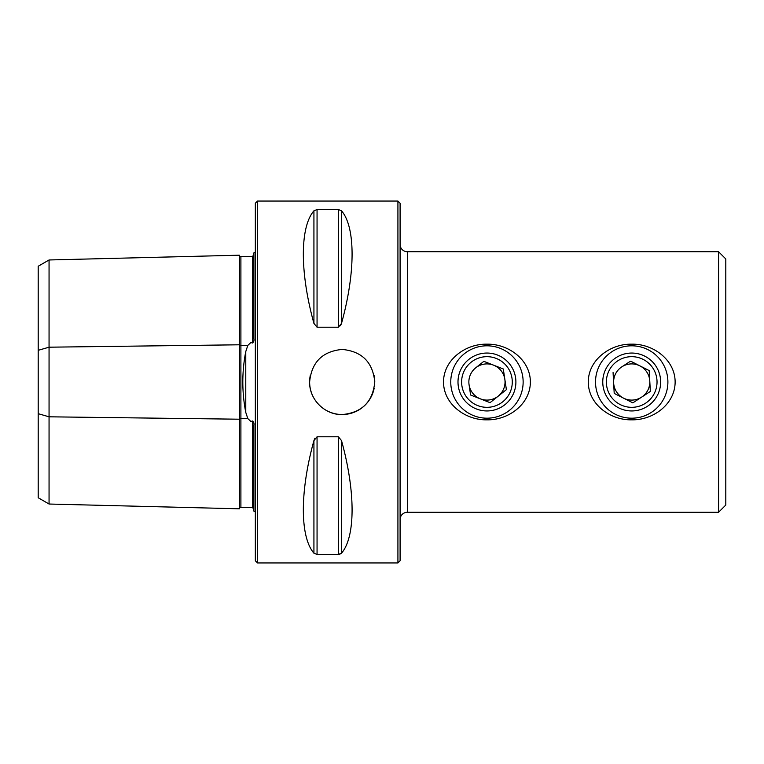 <?xml version="1.0" encoding="UTF-8"?>
<svg xmlns="http://www.w3.org/2000/svg" width="764" height="764" viewBox="0 0 764 764"><rect width="100%" height="100%" fill="white"/><g stroke="black" fill="none" stroke-linecap="round" stroke-linejoin="round"><path stroke-width="1.15" d="M253.887 509.005L252.473 507.668L240.899 507.401A1.452 1.452 0 0 0 239.409 508.805L49.058 504.03L38.2 497.756L38.2 350.323L49.058 347.19L239.409 344.793L239.409 255.195A1.452 1.452 0 0 0 240.899 256.599L252.473 256.332L253.887 254.995M239.409 508.805L239.409 419.207A1.452 0.726 180 0 1 240.861 418.5A1.452 0.726 180 0 1 240.899 418.5L247.803 418.586L245.769 412.417L245.769 351.583C241.835 371.81 241.835 392.085 245.769 412.417M49.058 504.03L49.058 416.81L239.409 419.207L239.409 344.793A1.452 0.726 180 0 0 240.861 345.5A1.452 0.726 180 0 0 240.899 345.5L247.803 345.414L245.769 351.583M247.803 345.414L250.888 342.511L252.473 343.007C253.724 342.129 254.202 340.687 253.887 338.681L253.887 252.874A7.239 7.239 0 0 0 255.338 252.005M255.338 511.995A7.239 7.239 0 0 0 253.887 511.126L253.887 425.319C254.202 423.313 253.724 421.871 252.473 420.993L250.888 421.489L247.803 418.586M400.097 519.52A7.239 7.239 0 0 1 407.336 512.281L407.336 251.719A7.239 7.239 0 0 1 400.097 244.48M443.521 382C443.531 404.423 465.878 420.372 486.945 419.818C508.156 420.324 530.331 404.414 530.378 382C530.35 359.586 508.06 343.638 486.945 344.182C465.773 343.638 443.521 359.663 443.521 382M588.28 382C588.29 404.423 610.637 420.372 631.704 419.818C652.914 420.324 675.08 404.414 675.137 382C675.109 359.586 652.819 343.638 631.704 344.182C610.531 343.638 588.28 359.663 588.28 382M718.561 251.719L718.561 512.281L725.8 505.042L725.8 258.958L718.561 251.719L407.336 251.719M310.251 375.611A32.575 32.575 0 0 0 309.621 382C309.2 399.448 324.757 414.986 342.176 414.575C361.974 412.646 372.842 401.788 374.761 382A32.575 32.575 0 0 0 374.14 375.649M374.761 382C372.842 362.222 361.993 351.364 342.215 349.425C322.427 351.325 311.569 362.184 309.621 382A32.575 32.575 0 0 0 374.131 388.379M255.338 560.776L255.338 203.224L257.506 201.056L257.506 562.944L255.338 560.776M397.92 201.056L397.92 562.944L400.097 560.776L400.097 203.224L397.92 201.056L257.506 201.056M253.887 465.687L253.887 434.477L253.887 465.687M253.887 329.523L253.887 298.313L253.887 329.523M313.928 553.193C299.822 536.901 299.822 491.443 313.928 440.599L317.06 436.779L338.376 436.779L341.508 440.599C355.604 491.443 355.604 536.901 341.508 553.193L338.376 554.454L317.06 554.454L313.928 553.193L313.928 440.599L314.93 438.23M313.928 323.401C299.822 272.557 299.822 227.099 313.928 210.807L317.06 209.546L338.376 209.546L341.508 210.807C355.604 227.099 355.604 272.557 341.508 323.401L338.376 327.221L317.06 327.221L313.928 323.401L313.928 210.807M397.92 562.944L257.506 562.944M340.496 325.789L341.508 323.401L341.508 210.807M339.598 554.311L341.508 553.193L341.508 440.599M38.2 350.323L38.2 266.244L49.058 259.97L239.409 255.195M38.2 413.677L49.058 416.81L49.058 259.97M503.295 368.983L493.573 365.163L503.295 368.983L506.389 389.65L490.049 402.666L470.605 395.017L469.058 384.684A18.097 18.097 0 0 0 480.327 398.837A18.097 18.097 0 0 1 475.676 367.847A18.097 18.097 0 0 1 493.573 365.163A18.097 18.097 0 0 0 475.676 367.847L483.392 361.706M473.699 415.673A36.185 36.185 0 0 0 520.628 395.255A36.185 36.185 0 0 0 500.2 348.327A36.185 36.185 0 0 0 453.272 368.745A36.185 36.185 0 0 0 473.699 415.673M476.344 408.941A28.956 28.956 0 0 0 513.885 392.601A28.956 28.956 0 0 0 497.555 355.059A28.956 28.956 0 0 0 460.004 371.399A28.956 28.956 0 0 0 476.344 408.941M496.228 358.431A25.336 25.336 0 0 0 463.376 372.727A25.336 25.336 0 0 0 477.672 405.569A25.336 25.336 0 0 0 510.524 391.273A25.336 25.336 0 0 0 496.228 358.431M493.573 365.163A18.097 18.097 0 0 1 504.842 379.316A18.097 18.097 0 0 0 493.573 365.163L484.128 361.448M504.842 379.316A18.097 18.097 0 0 1 498.214 396.153L506.389 389.65L504.842 379.316M498.214 396.153A18.097 18.097 0 0 1 480.327 398.837A18.097 18.097 0 0 0 498.214 396.153M490.049 402.666L480.327 398.837M649.209 370.588L639.888 365.861L649.209 370.588L650.345 391.445L632.84 402.867L614.208 393.412L613.072 372.555L613.635 382.984A18.097 18.097 0 0 0 623.529 398.139A18.097 18.097 0 0 1 621.82 366.844A18.097 18.097 0 0 1 639.888 365.861A18.097 18.097 0 0 0 621.82 366.844L630.071 361.458M615.345 414.279A36.185 36.185 0 0 0 663.983 398.369A36.185 36.185 0 0 0 648.073 349.721A36.185 36.185 0 0 0 599.434 365.631A36.185 36.185 0 0 0 615.345 414.279M618.611 407.823A28.956 28.956 0 0 0 657.527 395.093A28.956 28.956 0 0 0 644.797 356.177A28.956 28.956 0 0 0 605.89 368.907A28.956 28.956 0 0 0 618.611 407.823M643.164 359.405A25.336 25.336 0 0 0 609.109 370.54A25.336 25.336 0 0 0 620.253 404.595A25.336 25.336 0 0 0 654.299 393.46A25.336 25.336 0 0 0 643.164 359.405M639.888 365.861A18.097 18.097 0 0 1 649.772 381.016A18.097 18.097 0 0 0 639.888 365.861L630.835 361.267M649.772 381.016A18.097 18.097 0 0 1 641.588 397.156L650.345 391.445L649.772 381.016M641.588 397.156A18.097 18.097 0 0 1 623.529 398.139A18.097 18.097 0 0 0 641.588 397.156M632.84 402.867L623.529 398.139M240.899 256.599L240.899 507.401M252.473 507.668L252.473 420.993M252.473 343.007L252.473 256.332M338.376 436.779L338.376 554.454M317.06 436.779L317.06 554.454M338.376 209.546L338.376 327.221M317.06 209.546L317.06 327.221M718.561 512.281L407.336 512.281"/></g></svg>
